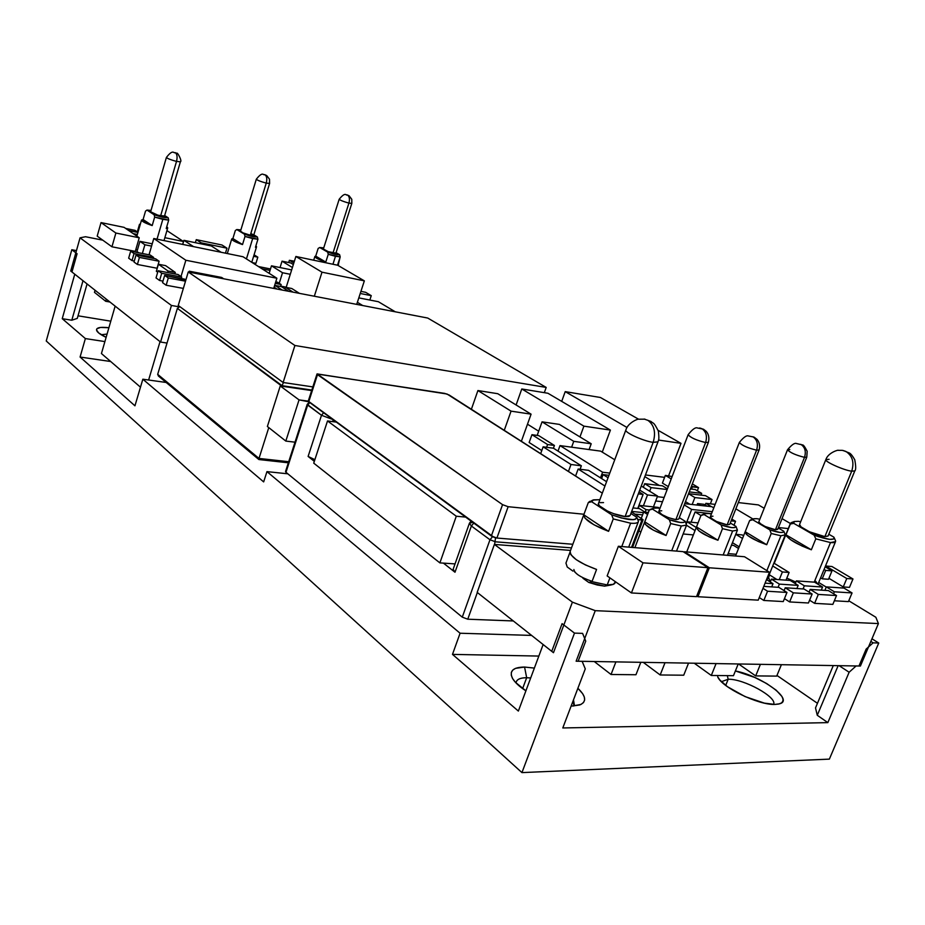 <?xml version="1.0" encoding="UTF-8"?>
<svg xmlns="http://www.w3.org/2000/svg" width="925" height="925" viewBox="0 0 925 925"><rect width="100%" height="100%" fill="white"/><g stroke="black" fill="none" stroke-linecap="round" stroke-linejoin="round"><path stroke-width="1.39" d="M602.256 452.128L610.407 430.09L547.912 393.252L521.781 388.974L516.104 404.977L521.781 388.974L583.906 426.147L579.963 436.924L583.906 426.147L610.407 430.09L602.256 452.128M538.685 431.2L527.493 424.205L538.685 431.2M610.407 430.09L547.912 393.252L521.781 388.974L583.906 426.147L610.407 430.09M106.329 299.157L105.716 301.284L109.948 302.012L105.716 301.284L106.329 299.157M95.067 290.253L94.466 292.358L105.716 301.284L94.466 292.358L95.067 290.253M182.653 244.408L183.474 241.517L166.939 230.614L183.474 241.517L182.653 244.408M735.757 534.326L742.521 538.454L735.757 534.326L742.255 534.928L735.768 534.303M739.191 546.837L732.461 542.674L739.191 546.837M743.596 535.737L742.255 534.928L743.596 535.737M223.665 278.783L221.665 277.442L189.278 271.198L189.012 272.112L189.278 271.198L191.244 272.551L189.278 271.198L221.665 277.442L223.665 278.783M135.015 230.348L125.638 228.417L135.015 230.348L137.964 232.36L135.015 230.348M128.76 230.556L137.929 232.452L128.76 230.556M136.357 235.794L136.935 235.91L136.357 235.794M137.351 234.464L133.188 233.609L137.351 234.464M152.232 243.818L139.929 241.333L136.969 251.531L139.929 241.333L144.89 244.767L142.358 253.485L144.89 244.767L151.573 246.108L144.89 244.767L139.929 241.333L152.232 243.818M138.727 252.768L136.969 251.531L138.727 252.768M697.438 522.845L687.102 521.804L686.211 524.093L687.102 521.804L696.247 527.504L687.102 521.804L697.438 522.845M274.378 287.363L274.991 285.409L282.218 290.057L274.991 285.409L274.378 287.363M288.681 291.294L281.42 286.646L274.991 285.409L281.42 286.646L288.681 291.294M637.788 508.426L643.095 494.436L639.048 491.915L643.095 494.436L637.788 508.426M608.951 475.334L603.088 474.606L601.62 478.572L603.088 474.606L608.06 477.716L603.088 474.606L608.951 475.334M638.296 493.881L643.095 494.436L638.296 493.881M178.086 274.528L158.14 270.736L156.036 277.928L158.14 270.736L161.725 273.28L159.597 280.495L156.036 277.928L159.597 280.495L161.725 273.28L181.705 277.061L181.277 278.517L181.705 277.061L178.086 274.528L158.14 270.736L161.725 273.28L181.705 277.061L178.086 274.528M162.973 281.131L159.597 280.495L162.973 281.131M284.935 288.901L285.443 287.282L293.063 292.138L285.443 287.282L284.935 288.901M299.457 293.364L291.814 288.519L285.443 287.282L291.814 288.519L299.457 293.364M184.699 279.153L164.673 275.373L162.534 282.622L164.673 275.373L168.304 277.963L166.153 285.235L162.534 282.622L166.153 285.235L168.304 277.963L185.497 281.188L168.304 277.963L164.673 275.373L185.867 279.974L184.699 279.153M183.347 288.403L166.153 285.235L183.347 288.403M814.613 603.354L818.301 594.417L836.524 595.55L832.847 604.383L814.613 603.354L809.595 600.209L814.613 603.354L832.847 604.383L836.524 595.55L828.407 590.601L810.196 589.41L809.074 592.127L810.196 589.41L818.301 594.417L814.613 603.354M818.301 594.417L836.524 595.55L828.407 590.601L810.196 589.41L818.301 594.417M642.597 514.878L635.013 514.103L642.597 514.878M600.487 477.855L602.591 472.212L609.772 473.103L602.591 472.212L600.487 477.855M614.755 459.748L600.637 451.134L560.007 445.607L558.006 451.099L560.007 445.607L602.591 472.212L560.007 445.607L600.637 451.134L614.755 459.748M631.671 511.409L643.453 512.635L631.671 511.409M644.968 512.126L639.395 508.588L632.989 507.917L639.395 508.588L644.968 512.126M696.513 596.648L707.926 567.673L683.101 551.647L618.374 546.27L607.147 575.928L618.374 546.27L642.979 562.828L631.428 592.948L607.147 575.928L631.428 592.948L642.979 562.828L707.926 567.673L696.513 596.648L631.428 592.948L696.513 596.648M707.926 567.673L683.101 551.647L618.374 546.27L642.979 562.828L707.926 567.673M684.269 552.398L684.512 551.762L709.336 567.777L697.936 596.729L696.791 595.954L697.936 596.729L709.336 567.777L769.473 572.263L758.222 600.152L697.936 596.729L758.222 600.152L769.473 572.263L744.521 556.746L684.512 551.762L684.269 552.398M684.512 551.762L709.336 567.777L769.473 572.263L744.521 556.746L684.512 551.762M140.242 224.451L139.502 224.301L137.305 231.909L139.502 224.301L140.242 224.451M164.858 237.679L183.474 241.517L164.858 237.679M156.348 271.303L158.418 264.238L168.049 271.025L167.61 272.528L168.049 271.025L175.299 272.412L174.86 273.916L175.299 272.412L165.621 265.637L158.418 264.238L156.348 271.303L157.701 272.262L156.348 271.303M158.418 264.238L168.049 271.025L175.299 272.412L165.621 265.637L158.418 264.238M649.685 491.221L651.061 487.614L667.168 489.522L651.061 487.614L649.685 491.221M664.127 497.465L657.34 496.69L664.127 497.465M667.434 488.839L662.497 485.833L644.679 483.683L643.314 487.29L644.679 483.683L651.061 487.614L644.679 483.683L662.497 485.833L667.434 488.839M778.087 587.306L779.382 584.114L798.171 585.386L796.888 588.531L798.171 585.386L790.204 580.449L771.415 579.131L770.271 581.964L771.415 579.131L779.382 584.114L778.087 587.306M779.382 584.114L798.171 585.386L790.204 580.449L771.415 579.131L779.382 584.114M765.091 583.143L773.011 583.687L771.716 586.889L773.011 583.687L766.513 579.605L773.011 583.687L765.091 583.143M512.45 620.27L532.037 635.753L512.45 620.27M833.552 593.746L834.362 591.792L852.052 592.937L848.422 601.608L834.35 600.776L848.422 601.608L852.052 592.937L844.005 588.092L826.314 586.889L824.88 590.37L826.314 586.889L834.362 591.792L833.552 593.746M834.362 591.792L852.052 592.937L844.005 588.092L826.314 586.889L834.362 591.792M803.05 588.936L804.345 585.803L822.556 587.028L821.273 590.138L822.556 587.028L814.578 582.172L796.367 580.888L795.269 583.582L796.367 580.888L804.345 585.803L803.05 588.936M804.345 585.803L822.556 587.028L814.578 582.172L796.367 580.888L804.345 585.803M137.386 264.469L139.432 257.416L159.112 261.243L157.065 268.238L137.386 264.469L133.998 262.018L136.033 254.999L133.998 262.018L137.386 264.469L157.065 268.238L159.112 261.243L155.666 258.838L136.033 254.999L139.432 257.416L137.386 264.469M139.432 257.416L159.112 261.243L155.666 258.838L136.033 254.999L139.432 257.416M254.444 255.057L257.821 257.173L255.924 263.336L252.213 262.584L255.924 263.336L257.821 257.173L254.444 255.057M253.623 256.306L257.821 257.173L253.623 256.306M160.037 341.626L148.624 380.013L160.037 341.626M115.139 306.129L101.438 353.547L140.473 387.17L101.438 353.547L115.139 306.129M606.58 481.694L588.531 470.328L578.148 469.033L575.581 476.017L578.148 469.033L604.962 486.03L578.148 469.033L588.531 470.328L606.58 481.694M294.393 261.197L289.664 260.353L294.393 261.197M286.16 287.421L295.873 256.479L321.993 272.181L314.327 296.231L321.993 272.181L364.346 280.853L356.703 304.383L364.346 280.853L337.717 265.255L295.873 256.479L286.16 287.421M295.873 256.479L321.993 272.181L364.346 280.853L337.717 265.255L295.873 256.479M504.264 430.322L511.051 411.139L531.077 414.169L521.376 441.294L531.077 414.169L497.754 393.703L477.913 390.547L471.392 409.266L477.913 390.547L511.051 411.139L504.264 430.322M511.051 411.139L531.077 414.169L497.754 393.703L477.913 390.547L511.051 411.139M195.372 242.685L196.273 239.656L201.199 242.836L200.898 243.818L201.199 242.836L226.972 248.177L225.457 253.161L226.972 248.177L221.977 244.998L196.273 239.656L195.372 242.685M196.273 239.656L201.199 242.836L226.972 248.177L221.977 244.998L196.273 239.656M135.293 251.392L139.236 237.783L124.123 227.365L101.033 222.59L97.194 236.141L101.033 222.59L115.879 233.031L111.948 246.79L97.194 236.141L111.948 246.79L115.879 233.031L139.236 237.783L135.293 251.392L111.948 246.79L135.293 251.392M139.236 237.783L124.123 227.365L101.033 222.59L115.879 233.031L139.236 237.783M662.497 501.743L655.698 500.98L662.497 501.743M707.058 506.172L703.948 504.298L697.543 503.57L696.976 505.038L697.543 503.57L700.653 505.455L697.543 503.57L703.948 504.298L707.058 506.172M712.921 507.374L713.938 507.49L712.921 507.374M715.152 504.379L705.879 503.327L705.208 505.05L705.879 503.327L711.406 506.646L705.879 503.327L715.152 504.379M294.347 261.324L289.386 260.295L288.692 262.538L289.386 260.295L293.826 263.001L289.386 260.295L294.347 261.324M291.653 269.915L271.476 265.822L269.152 273.326L271.476 265.822L282.53 272.736L279.223 283.316L282.53 272.736L290.277 274.297L282.53 272.736L271.476 265.822L291.653 269.915M286.23 287.178L280.691 286.103L286.23 287.178M695.045 530.615L686.512 525.273L695.045 530.615M648.356 512.485L643.684 511.999L641.349 518.162L643.684 511.999L647.593 514.473L643.684 511.999L648.356 512.485M640.84 532.025L638.897 530.765L640.84 532.025M683.136 533.968L693.357 534.928L683.136 533.968M221.133 252.282L211.363 245.981L183.936 240.315L182.722 244.42L183.936 240.315L193.545 246.628L183.936 240.315L211.363 245.981L221.133 252.282M728.137 553.613L736.231 554.283L728.125 553.636M738.543 548.467L733.594 545.403L731.455 545.218L733.594 545.403L738.543 548.467M540.663 453.655L543.125 446.821L570.991 464.489L568.447 471.449L570.991 464.489L581.363 465.807L580.079 469.276L581.363 465.807L553.428 448.209L543.125 446.821L540.663 453.655M543.125 446.821L570.991 464.489L581.363 465.807L553.428 448.209L543.125 446.821M735.849 508.854L752.985 519.018L735.849 508.854M778.457 527.551L788.308 528.568L778.457 527.551M790.366 523.481L782.041 518.636L790.366 523.481M764.2 508.276L758.407 504.911L738.323 502.576L758.407 504.911L764.2 508.276M553.428 448.209L554.422 445.468L538.755 435.64L531.956 434.681L529.146 442.508L531.956 434.681L547.588 444.543L546.594 447.295L547.588 444.543L554.422 445.468L553.428 448.209M541.784 450.556L529.146 442.508L541.784 450.556M554.422 445.468L538.755 435.64L531.956 434.681L547.588 444.543L554.422 445.468M293.341 264.538L290.762 262.966L282.044 261.162L280.044 267.568L282.044 261.162L292.404 267.522L282.044 261.162L290.762 262.966L293.341 264.538M658.554 440.046L680.997 443.353L668.59 475.82L680.997 443.353L658.126 430.333L680.997 443.353L658.554 440.046M664.601 477.358L645.465 474.953L664.601 477.358M638.585 419.21L600.429 397.496L565.221 391.633L561.706 401.381L565.221 391.633L627.011 427.489L565.221 391.633L600.429 397.496L638.585 419.21M277.465 282.194L275.754 281.859L281.177 284.553L280.564 286.484L281.177 284.553L277.465 282.194M275.268 283.397L281.177 284.553L275.268 283.397M828.522 579.281L831.98 570.898L825.146 566.817L831.98 570.898L828.522 579.281L822.232 578.819L820.602 577.836L822.232 578.819L825.701 570.401L822.232 578.819L828.522 579.281M824.071 569.43L825.701 570.401L831.98 570.898L825.701 570.401L824.071 569.43M132.009 260.584L134.032 253.577L153.642 257.416L153.353 258.387L153.642 257.416L150.232 255.034L130.679 251.184L128.656 258.168L130.679 251.184L134.032 253.577L132.009 260.584L128.656 258.168L132.009 260.584L134.287 261.023L132.009 260.584M134.032 253.577L153.642 257.416L150.232 255.034L130.679 251.184L134.032 253.577M686.096 523.77L691.646 509.444L712.296 511.687L691.646 509.444L686.096 523.77M713.776 507.883L711.788 506.692L684.697 503.674L711.788 506.692L713.776 507.883M684.222 504.911L691.646 509.444L684.222 504.911M781.394 664.693L776.699 676.106L781.394 664.693M760.408 664.335L755.69 675.909L776.699 676.106L755.69 675.909L760.408 664.335M738.578 663.965L755.69 675.909L738.578 663.965M738.219 663.965L733.467 675.689L738.219 663.965M716.066 663.583L711.302 675.47L733.467 675.689L711.302 675.47L716.066 663.583M694.259 663.213L711.302 675.47L694.259 663.213M640.805 662.312L635.961 674.741L640.805 662.312M615.9 661.884L611.043 674.498L635.961 674.741L611.043 674.498L615.9 661.884M594.255 661.525L611.043 674.498L594.255 661.525M688.535 663.121L683.737 675.204L688.535 663.121M665.006 662.716L660.184 674.972L683.737 675.204L660.184 674.972L665.006 662.716M643.257 662.346L660.184 674.972L643.257 662.346M276.968 289.039L274.089 287.189L276.968 289.039M705.509 495.661L688.57 493.661L705.509 495.661L712.03 499.546L710.354 503.836L712.03 499.546L705.509 495.661M688.535 493.742L694.872 497.558L692.178 504.507L694.872 497.558L712.03 499.546L694.872 497.558L688.535 493.742M689.807 504.241L685.494 501.616L689.807 504.241M697.323 490.77L698.548 487.614L692.328 483.914L698.548 487.614L697.323 490.77M691.414 486.284L692.374 486.862L691.518 489.094L692.374 486.862L698.548 487.614L691.414 486.284M658.288 507.432L639.314 505.385L638.146 508.461L639.314 505.385L646.078 509.663L645.13 512.149L646.078 509.663L649.315 510.01L653.177 508.264L657.317 508.01L653.848 508.056L652.426 509.085L669.318 519.711L670.694 523.55L681.297 525.99L671.723 550.699L681.297 525.99L686.57 525.123L681.297 525.99L670.694 523.55L666.081 535.506C652.426 530.545 645.257 526.105 644.586 522.186L649.281 510.045L652.426 509.085L669.318 519.711L680.43 522.486L683.876 522.394L685.182 521.307C684.095 523.377 678.8 522.845 669.318 519.711L670.694 523.55L666.081 535.506L644.794 521.839L645.349 524.406L653.27 530.106L666.081 535.506L644.794 521.839L649.281 510.045L646.078 509.663L639.314 505.385L658.288 507.432L659.837 508.403L658.288 507.432M849.474 587.375L852.977 578.981L831.957 566.516L825.736 566.007L825.354 566.944L825.736 566.007L846.768 578.518L843.253 586.947L828.916 578.31L843.253 586.947L846.768 578.518L852.977 578.981L849.474 587.375L843.253 586.947L849.474 587.375M852.977 578.981L831.957 566.516L825.736 566.007L846.768 578.518L852.977 578.981M653.443 506.912L657.571 496.089L641.268 486.03L657.571 496.089L653.443 506.912M639.73 490.1L647.523 494.944L643.384 505.825L647.523 494.944L657.571 496.089L647.523 494.944L639.73 490.1M262.133 268.874L270.054 270.401L262.133 268.874M270.505 268.967L258.607 266.643L262.145 268.817L258.63 266.585L270.505 268.967M360.241 293.479L371.26 295.665L369.827 300.035L371.26 295.665L365.629 292.312L360.935 291.375L365.629 292.312L371.26 295.665L360.241 293.479M785.996 580.16L789.118 572.459L773.89 563.105L789.118 572.459L785.996 580.16M772.722 565.984L782.4 571.951L779.266 579.686L782.4 571.951L789.118 572.459L782.4 571.951L772.722 565.984M776.954 579.524L769.207 574.691L776.954 579.524M672.14 476.537L665.341 475.404L662.416 483.081L665.341 475.404L671.226 478.93L665.341 475.404L672.14 476.537M668.278 486.631L662.416 483.081L668.278 486.631M763.819 600.464L767.553 591.237L786.967 592.451L783.255 601.574L763.819 600.464L759.275 597.538L763.819 600.464L783.255 601.574L786.967 592.451L778.862 587.352L763.784 586.369L778.862 587.352L786.967 592.451L767.553 591.237L763.819 600.464M762.998 588.335L767.553 591.237L762.998 588.335M789.626 601.932L793.338 592.844L812.138 594.023L808.438 602.996L789.626 601.932L784.446 598.648L789.626 601.932L808.438 602.996L812.138 594.023L804.022 589.005L785.221 587.768L784.065 590.624L785.221 587.768L793.338 592.844L789.626 601.932M793.338 592.844L812.138 594.023L804.022 589.005L785.221 587.768L793.338 592.844M689.241 491.892L701.693 493.372L701.011 495.129L701.693 493.372L695.265 489.545L690.385 488.955L695.265 489.545L701.693 493.372L689.241 491.892M357.385 302.29L362.727 305.539L357.385 302.29M395.276 311.806L378.371 301.712L358.808 297.885L378.371 301.712L395.276 311.806M731.108 520.868L735.537 521.33L733.999 525.238L735.537 521.33L731.814 519.087L735.537 521.33L731.108 520.868M711.51 513.687L695.091 511.93L691.102 522.209L695.091 511.93L700.942 515.514L695.091 511.93L711.51 513.687M589.086 449.562L591.214 443.78L559.382 424.402L542.05 421.846L537.171 435.421L542.05 421.846L573.754 441.341L571.615 447.191L573.754 441.341L591.214 443.78L589.086 449.562M591.214 443.78L559.382 424.402L542.05 421.846L573.754 441.341L591.214 443.78M180.999 276.563L185.856 260.249L276.876 278.228L273.707 288.415L276.876 278.228L243.021 256.757L153.793 238.5L149.029 254.791L153.793 238.5L185.856 260.249L180.999 276.563M185.856 260.249L276.876 278.228L243.021 256.757L153.793 238.5L185.856 260.249M592.081 581.351C580.472 577.327 574.413 573.373 573.893 569.511M494.389 544.42L570.552 550.41L494.389 544.42L477.173 592.382L494.389 544.42L572.402 602.152L494.389 544.42M465.622 517.087L456.279 516.231L327.519 420.944L336.399 422.124L327.519 420.944L313.737 463.147L327.519 420.944L456.279 516.231L439.884 562.886L313.737 463.147L439.884 562.886L456.279 516.231L465.622 517.087M316.998 374.035L308.245 401.138L299.053 399.889L280.252 385.968L311.656 390.57L280.252 385.968L267.371 426.494L280.252 385.968L299.053 399.889L285.813 441.075L267.371 426.494L285.813 441.075L299.053 399.889L308.73 401.797L317.495 374.648L316.998 374.024L444.694 393.391L449.111 394.987L602.302 493.141L447.041 394.015L317.078 373.897L502.553 504.657L491.337 535.991L308.73 401.797L317.495 374.648L502.553 504.657L491.337 535.991L496.898 538.038L508.149 506.703L502.553 504.657L508.149 506.703L583.976 514.242L508.149 506.703L496.898 538.038L493.985 537.332L308.256 401.092M179.034 306.799L171.449 305.47L80.047 237.829L85.516 236.731L102.767 240.165L85.516 236.731L80.047 237.829L171.449 305.47L160.568 342.042L70.728 271.013L80.047 237.829L70.728 271.013L160.568 342.042L171.449 305.47L179.034 306.799M644.817 476.641L659.294 485.452L644.817 476.641M818.694 582.472L826.245 587.063L818.694 582.472M848.768 600.776L875.848 617.264L878.415 623.577L595.261 610.662L572.402 602.152L553.474 652.703L477.173 592.382L553.474 652.703L572.402 602.152L595.261 610.662L878.415 623.577L860.412 666.035L576.125 661.213L595.261 610.662L576.125 661.213L860.412 666.035L878.415 623.577L875.848 617.264L848.768 600.776M574.656 571.881L577.743 574.668M455.031 563.903L439.884 562.886L455.031 563.903M295.006 442.185L285.813 441.075L295.006 442.185M167.02 343.071L160.568 342.042L167.02 343.071M288.346 462.801L258.884 459.54L288.38 462.697M177.38 308.372L281.94 386.222L311.817 390.061L282.113 385.702L282.588 384.418L282.113 385.702L177.38 308.372L157.689 374.347L177.38 308.372L179.808 306.626L177.38 308.372M157.678 374.359L258.988 458.43L258.907 459.552L258.988 458.43L288.704 461.714L258.988 458.43L268.782 427.604L258.988 458.43L157.689 374.347L158.522 376.105M283.177 383.204L282.588 384.418L283.177 383.204M427.732 318.05L546.189 387.425L544.316 392.663L546.189 387.425L544.316 392.663L546.189 387.425L427.732 318.05L188.249 271.973L294.89 345.488L283.119 382.499L178.248 305.481L188.261 271.973L427.732 318.05M178.248 305.481L188.249 271.973L178.248 305.481L283.119 382.499L294.913 345.488L283.119 382.499L294.913 345.488L546.189 387.425L294.89 345.488L188.249 271.973M312.835 386.904L283.142 382.499L312.835 386.904M462.28 617.148L285.975 472.293L307.678 405.069L321.495 415.279L308.106 456.43L314.327 461.332L308.106 456.43L314.87 459.656L308.106 456.43L321.495 415.279L332.884 419.545L321.495 415.279L323.623 412.735L321.495 415.279L307.204 404.375L307.678 405.069L309.771 402.56L307.678 405.069L285.975 472.293L462.28 617.148L467.761 619.207L477.346 592.509L467.761 619.207L513.086 620.941L467.761 619.207L462.28 617.148L489.984 539.761L462.28 617.148M469.438 523.18L453.123 569.314L454.996 572.24L443.433 563.128L454.996 572.24L471.368 526.013L489.984 539.761L495.534 541.819L571.488 547.889L495.534 541.819L489.984 539.761L492.539 536.708L489.984 539.761L471.368 526.013L469.414 523.273L472.733 522.313M494.597 544.443L495.557 537.818L494.597 544.443M285.536 471.507L285.975 472.293L285.524 471.565L307.192 404.41L309.262 402.19M471.033 521.064L469.414 523.273L471.368 526.013L473.773 523.076L471.368 526.013L454.996 572.24L453.146 569.222M332.653 421.627L333.254 419.811L332.653 421.627M643.083 519.769L631.497 511.849L643.095 519.711L641.962 520L631.555 547.369L641.962 520L637.764 519.584L643.083 519.769L632.55 547.45M572.829 544.27L496.898 538.038L572.829 544.27M318.154 248.443L319.703 247.507L323.738 247.865L319.703 247.507L327.681 252.12L328.259 254.306L335.474 256.306L332.931 264.261L335.474 256.306L340.192 256.861L328.259 254.306L325.785 262.076C318.905 259.694 315.263 257.855 314.847 256.549L315.714 256.132L318.154 248.443L319.703 247.507L327.681 252.12L339.602 254.687C337.602 254.965 333.624 254.109 327.681 252.12L328.259 254.306L325.785 262.076L314.974 256.352L316.593 258.214L323.045 261.116L325.785 262.076L315.714 256.132L318.154 248.443M323.357 249.079L339.174 199.268C340.284 200.332 343.533 201.615 348.922 203.107C349.928 199.176 349.453 196.493 347.499 195.048L346.944 194.851L347.499 195.048C349.453 196.493 349.928 199.176 348.922 203.107L351.824 203.384L348.922 203.107L332.988 253.034L335.925 253.126L328.225 251.646L323.368 249.033C324.397 250.317 327.612 251.635 332.988 253.034L348.922 203.107C343.533 201.615 340.284 200.343 339.174 199.268L339.186 199.233M338.469 263.903L340.192 256.861L339.602 254.687L336.076 252.664L339.602 254.687L340.192 256.861L337.717 264.573L338.527 264.168L338.087 263.428M235.32 230.533L236.823 229.55L240.893 229.897L236.823 229.55L244.466 234.21L244.998 236.465L252.664 238.569L246.432 258.919L252.664 238.569L257.925 239.228L244.998 236.465L242.523 244.57C235.702 242.223 232.094 240.384 231.701 239.066L232.88 238.569L235.32 230.533L236.823 229.55L244.466 234.21L257.381 236.985C254.965 237.205 250.663 236.28 244.466 234.21L244.998 236.465L242.523 244.57L232.88 238.569L231.955 238.766L233.204 240.604L237.101 242.547L242.523 244.57L232.88 238.569L235.32 230.533M253.681 235.32L250.305 235.216L266.25 183.115C260.711 181.601 257.393 180.306 256.317 179.219L240.488 231.204C241.506 232.464 244.778 233.805 250.305 235.216L253.681 235.332L269.591 183.439L266.25 183.115L269.591 183.439L269.499 179.184L266.701 175.553L264.966 174.779C266.828 176.236 267.256 179.011 266.25 183.115L250.305 235.216L242.974 232.857L240.512 231.157M255.45 247.287L257.925 239.228L257.381 236.985L253.832 234.846L257.381 236.985L257.925 239.228L255.45 247.287L256.549 246.79L255.89 245.842L256.537 246.64L255.45 247.287M251.184 233.678L252.849 234.511M256.317 179.219L256.317 179.219C257.393 180.294 260.7 181.601 266.25 183.115C267.256 179.011 266.828 176.236 264.966 174.779L264.585 174.617C263.498 175.866 263.116 170.547 256.317 179.219M145.514 211.131L146.959 210.079L151.018 210.414L146.959 210.079L154.174 214.773L154.66 217.109L162.823 219.341L157.03 239.159L162.823 219.341L168.697 220.115L154.66 217.109L152.197 225.573C145.433 223.26 141.872 221.433 141.502 220.104L143.086 219.526L145.514 211.131L146.959 210.079L154.174 214.773L168.211 217.791C165.332 217.942 160.649 216.936 154.174 214.773L154.66 217.109L152.197 225.573L143.086 219.526L141.502 220.092L146.601 223.48L152.197 225.573L143.086 219.526L145.514 211.131M164.523 216.022L180.387 161.794L176.513 161.412C177.531 157.134 177.161 154.244 175.392 152.775C177.161 154.244 177.531 157.134 176.513 161.412L180.387 161.782C182.491 161.47 177.242 151.527 176.744 153.296L175.033 152.613C173.9 153.885 173.31 148.405 166.396 157.458L166.396 157.458C167.437 158.557 170.813 159.875 176.513 161.412L160.615 215.895L164.523 216.022L157.978 215.224L150.625 211.779M166.234 228.533L168.697 220.115L168.211 217.791L164.673 215.513L168.211 217.791L168.697 220.115L166.234 228.533L167.714 227.955L166.234 228.533M167.402 227.307L167.714 227.955M135.871 249.38L137.374 250.166L135.871 249.38M134.622 251.958L134.819 251.299L134.622 251.958M150.613 211.837C151.596 213.108 154.926 214.461 160.615 215.895L176.513 161.412C170.813 159.875 167.437 158.557 166.396 157.458L150.613 211.837M650.159 509.49L649.281 510.045M658.808 511.363L688.154 434.669C690.443 437.629 696.259 440.265 705.602 442.543C707.405 436.357 706.214 431.755 702.006 428.726L699.682 427.974L702.006 428.726C706.214 431.755 707.405 436.357 705.602 442.543L708.411 442.266L705.602 442.543L675.874 519.63L678.753 519.052L675.874 519.63L668.752 517.803L661.653 514.45L658.831 511.328C660.878 514.832 666.567 517.584 675.874 519.63L705.602 442.543C696.271 440.265 690.455 437.641 688.154 434.669L688.165 434.658M681.979 536.962L686.57 525.123L685.182 521.307L679.297 517.642L685.182 521.307L686.57 525.123L681.979 536.962M659.941 508.415L657.317 508.01L659.941 508.415M659.571 510.843L661.757 510.797M700.953 515.491L704.804 513.71L708.504 513.502L705.289 513.56L704.098 514.577L721.084 524.938L722.483 528.672L732.623 531.019L723.153 554.977L732.623 531.019L737.41 530.152L732.623 531.019L722.483 528.672L717.927 540.258C704.307 535.298 697.138 530.927 696.398 527.123L700.953 515.491L704.098 514.577L721.084 524.938L731.744 527.62L734.924 527.528L736.011 526.452C735.248 528.487 730.276 527.978 721.084 524.938L722.483 528.672L717.927 540.258L696.502 526.926L696.421 528.013L699.196 531.158L709.336 536.939L717.927 540.258L696.502 526.926L700.953 515.491M729.756 524.302L727.166 524.833L756.581 450.174C758.361 444.185 757.136 439.71 752.915 436.762C757.136 439.71 758.361 444.185 756.581 450.174L759.09 449.943L756.581 450.174L727.166 524.833L729.744 524.336L759.09 449.943C760.188 446.023 759.541 442.532 757.124 439.456L754.037 437.097L748.313 435.953C746.452 435.212 743.469 437.375 739.364 442.428L739.364 442.428C741.711 445.33 747.446 447.908 756.581 450.174C747.458 447.908 741.711 445.33 739.364 442.439L710.331 516.717C712.447 520.081 718.066 522.798 727.166 524.833L716.551 521.515L711.128 518.208L710.342 516.682M732.912 541.541L737.41 530.152L736.011 526.452L730.276 522.983L736.011 526.452L737.41 530.152L727.455 555.324M711.394 513.976L708.504 513.502L711.394 513.976M710.943 516.266L712.967 516.219M749.597 520.636L753.401 518.856L756.708 518.671L753.725 518.74L752.742 519.746L769.797 529.863L771.219 533.494L780.92 535.76L766.871 570.644L780.92 535.76L785.279 534.881L780.92 535.76L771.219 533.494L766.709 544.721C753.158 539.784 745.978 535.471 745.168 531.783L749.597 520.636L752.742 519.746L769.797 529.863L780.029 532.453L782.978 532.349L783.857 531.285C783.394 533.286 778.711 532.823 769.797 529.863L771.219 533.494L766.709 544.721L745.192 531.725L746.267 534.199L748.209 535.864L758.315 541.495L766.709 544.721L745.192 531.725L749.597 520.636M777.775 528.961L775.439 529.736L804.519 457.355C806.276 451.539 805.028 447.191 800.796 444.312C805.028 447.191 806.276 451.539 804.519 457.355L806.773 457.147L804.519 457.355L775.439 529.736L777.752 529.297L806.773 457.147L807.178 451.296C804.819 446.659 803.224 444.543 802.403 444.937L796.413 443.503C794.633 442.728 791.673 444.809 787.533 449.747L789.834 449.55M780.781 546.016L785.279 534.881L783.857 531.285L778.272 528.002L783.857 531.285L785.279 534.881M759.841 519.202L756.708 518.671L759.841 519.202M787.533 449.747C789.938 452.568 795.593 455.112 804.519 457.355C795.604 455.112 789.938 452.568 787.533 449.747L758.824 521.758C760.997 525.042 766.536 527.701 775.439 529.736L765.172 526.522L759.726 523.296L758.835 521.723M592.763 500.113L588.3 502.587L591.665 501.743L592.775 500.113L599.065 499.708L593.503 499.847L591.665 501.743L611.656 514.786L613.252 518.925L630.619 523.203L621.773 546.559L630.619 523.203C635.371 523.631 637.984 523.03 638.458 521.411L638.412 521.573C637.788 523.064 635.197 523.619 630.619 523.203L613.252 518.925L608.592 531.332C592.405 525.03 584.126 519.538 583.744 514.855L588.3 502.587L589.838 501.327M583.744 514.855L570.089 551.67C570.575 557.104 579.397 563.024 596.567 569.43L591.977 581.64L588.786 582.449L604.58 586.138L607.228 584.947L591.977 581.64L607.228 584.947C611.471 585.167 614.061 584.542 615.009 583.062L615.495 581.779L613.414 584.311L607.228 584.947L609.91 577.871L607.228 584.947L604.58 586.138L611.136 584.97M630.098 515.537L628.757 516.485L625.127 516.578L653.166 442.358C656.056 432.414 654.264 425.038 647.778 420.228C654.264 425.038 656.056 432.414 653.166 442.358L657.999 441.815L653.166 442.358L625.127 516.578L630.098 515.56L657.999 441.815C658.623 439.491 659.363 439.999 658.38 431.096C653.327 421.233 653.859 424.159 650.98 421.465L644.205 419.048M570.135 551.543L570.864 554.688L576.194 559.637L585.386 564.909L596.567 569.43L591.977 581.64L588.786 582.449L582.923 578.252L588.786 582.449L597.261 584.993L604.58 586.138L613.113 584.427M567.245 567.037L565.95 563.071L569.985 552.202L565.95 563.071L567.245 567.037L572.968 571.13L567.245 567.037M636.839 517.318C635.706 521.11 627.312 520.266 611.656 514.786L621.392 517.965L632.954 519.7L635.244 519.341L636.839 517.318L630.873 513.491L636.839 517.318L638.458 521.411L636.839 517.318M599.828 499.801L599.065 499.708L599.828 499.801M625.878 429.905L625.867 429.952C624.259 432.391 643.43 441.144 653.166 442.358C643.43 441.144 624.259 432.391 625.867 429.952L598.406 503.616C596.567 506.692 615.345 515.838 625.127 516.578L613.622 513.664L607.528 511.097L599.284 505.721L598.429 503.535M599.874 502.645L603.528 502.599M608.592 531.332L593.919 524.764L584.901 518.058L583.779 514.786L608.592 531.332L583.779 514.786L588.3 502.587L591.665 501.743L611.656 514.786L613.252 518.925L608.592 531.332M790.332 524.036L793.708 523.33L794.286 521.503L798.298 521.307L794.251 521.527L793.708 523.33L814.127 535.159L815.815 538.847L830.5 542.57L814.22 582.149L830.5 542.57C834.2 542.894 835.899 542.304 835.564 540.79L835.529 541.611L830.5 542.57L815.815 538.847L811.341 549.785C796.552 544.12 788.1 539.136 785.972 534.812L790.389 523.4L791.384 522.613L790.332 524.036L793.708 523.33L814.127 535.159L818.521 536.708L829.586 539.344L833.552 539.044L834.072 537.541C834.061 540.628 827.401 539.83 814.127 535.159L815.815 538.847L811.341 549.785L802.021 546.016L790.632 539.738L786.62 536.176L785.972 534.812L811.341 549.785L785.972 534.812L790.332 524.036M828.106 535.957L824.869 536.627L851.694 471.195C854.423 462.431 852.492 455.852 845.913 451.458C852.492 455.852 854.423 462.431 851.694 471.195L854.804 470.894L851.694 471.195L824.869 536.627L828.072 536.026L854.804 470.894C855.983 470.05 855.972 466.35 854.769 459.771C852.422 455.632 850.514 453.331 849.058 452.88L843.08 450.475L845.913 451.458L842.317 450.348L838.166 450.336C839.125 449.585 828.222 452.337 825.852 459.609L829.077 459.32M768.559 577.512L769.612 574.934L768.559 577.512L769.958 581.05L768.559 577.512M835.564 540.79L834.096 537.587L835.564 540.79M833.876 537.148L828.812 534.245L833.876 537.148M800.703 521.665L798.298 521.307L800.703 521.665M825.852 459.609C824.187 461.471 843.635 470.224 851.694 471.195C843.635 470.224 824.187 461.471 825.852 459.609L799.547 524.521C797.685 526.903 816.74 536.049 824.869 536.627L809.491 531.794L801.073 526.915L799.558 524.487M786.817 578.137L795.882 582.079L786.805 578.137M817.665 584.057L815.711 581.27M728.195 679.239L721.407 681.69L728.195 679.239L725.697 685.413L728.195 679.239C743.769 678.742 777.382 697.173 773.635 704.411C777.382 697.173 743.769 678.742 728.195 679.239L727.304 675.632L728.195 679.239M774.849 704.434C758.292 705.174 721.581 687.263 717.673 676.765L719.893 680.048L727.466 686.72L745.018 696.571L764.385 703.127L774.849 704.434L778.688 704.052L781.371 703.012L782.827 701.347L783.013 699.127L781.914 696.456L776.191 690.2L766.628 683.529L754.661 677.401L735.387 670.96C761.379 675.978 794.482 699.982 779.636 703.798L774.849 704.434M516.231 681.887C517.329 679.112 520.81 677.724 526.672 677.724L524.567 667.052L515.572 668.347L512.797 670.047L511.34 672.371L511.282 675.262L512.635 678.603L515.375 682.257L525.897 690.848C519.214 686.489 514.739 682.303 512.462 678.291C509.062 670.949 513.097 667.202 524.567 667.052L526.672 677.724C520.023 677.759 516.474 679.493 516.023 682.951M572.113 706.064L580.958 704.445L583.49 702.572L584.623 700.075L584.334 697.068L582.658 693.681L577.882 688.293C586.207 696.282 586.82 701.844 579.732 704.954L572.113 706.064M107.069 334.064L101.195 334.734L107.069 334.064M106.121 337.359C101.287 335.07 98.235 333 96.963 331.138C95.368 327.832 99.345 326.687 108.907 327.716L100.467 327.462L96.871 328.768L96.489 329.901L98.628 332.908L106.121 337.359M526.672 677.724L522.625 688.616L526.672 677.724L530.696 677.967L526.672 677.724M573.488 699.82L574.332 704.931L573.731 706.018L573.488 699.82M110.792 321.183L78.024 315.807L110.792 321.183M77.295 318.385L71.803 320.223L62.241 318.686L85.366 338.573L104.895 341.591L85.366 338.573L80.082 357.038L134.946 405.821L142.843 379.204L134.946 405.821L80.082 357.038L85.366 338.573L62.241 318.686L74.763 274.205L71.953 271.973L74.763 274.205L62.241 318.686L71.803 320.223L82.996 280.714L71.803 320.223L77.295 318.385L87.066 283.929L77.295 318.385M166.176 382.476L142.843 379.204L263.66 481.902L266.955 471.623L460.083 633.232L452.487 654.391L518.37 711.071L543.137 644.54L551.739 651.339L562.088 623.658L574.483 633.116L521.943 772.606L46.25 340.99L71.815 249.727L77.076 253.739L71.953 271.973L77.076 253.739L71.815 249.727L46.25 340.99L521.943 772.606L574.483 633.116L582.588 633.371L585.745 641.141L578.125 661.248L582.137 661.317L585.271 668.879L562.793 727.963L827.84 722.622L817.272 715.279L815.515 707.937L833.286 665.572L815.515 707.937L817.272 715.279L838.143 665.653L817.272 715.279L827.84 722.622L849.127 672.244L856.122 665.954L858.978 666L856.122 665.954L849.127 672.244L827.84 722.622L562.793 727.963L585.271 668.879L582.137 661.317L578.125 661.248L585.745 641.141L582.588 633.371L574.483 633.116L562.088 623.658L551.739 651.339L543.137 644.54L518.37 711.071L452.487 654.391L460.083 633.232L531.389 635.417L460.083 633.232L266.955 471.623L263.66 481.902L142.843 379.204L166.176 382.476M538.847 656.068L452.487 654.391L538.847 656.068M817.457 703.301L776.965 675.458L817.457 703.301M524.567 667.052L534.373 668.093L524.567 667.052M858.978 666L866.158 649.072L873.119 642.84L878.75 643.025L829.367 759.124L521.943 772.606L829.367 759.124L878.75 643.025L871.963 638.793L878.75 643.025L873.119 642.84L870.841 641.418L873.119 642.84L866.158 649.072L858.978 666M76.463 250.629L71.815 249.727L76.463 250.629M110.688 361.513L80.082 357.038L110.688 361.513M287.814 473.808L266.955 471.623L287.814 473.808M839.091 665.665L849.127 672.244L839.091 665.665M258.884 459.54L158.383 375.989M339.174 199.268C345.869 190.955 346.147 196.123 347.106 194.898L349.107 195.776L351.789 199.303L351.824 203.384L335.925 253.126M338.504 264.238L338.099 265.487M313.679 260.214L314.847 256.56M256.526 246.883L251.773 262.307M227.307 253.542L231.701 239.066M167.679 228.059L164.002 240.593M136.865 236.141L141.502 220.104M649.928 509.583L653.154 508.276M688.154 434.669C692.305 429.443 695.322 427.2 697.23 427.928L703.462 429.212L706.191 431.316C708.7 434.16 709.44 437.814 708.411 442.266L678.753 519.052M682.095 536.754L676.522 551.103M634.885 547.646L644.586 522.209M701.624 514.982L704.781 513.722M686.732 551.947L696.398 527.134M750.279 520.07L753.389 518.856M767.079 579.952L785.267 534.928M735.548 556.006L745.168 531.783M628.699 547.126L638.412 521.573M625.867 429.952C628.191 422.089 639.302 418.401 638.574 419.21L644.979 419.164M791.222 522.671L794.286 521.503M817.966 584.242L835.529 541.611M834.072 537.541L834.87 539.229M768.64 577.281L769.588 574.922M774.271 563.337L790.378 523.434"/></g></svg>
